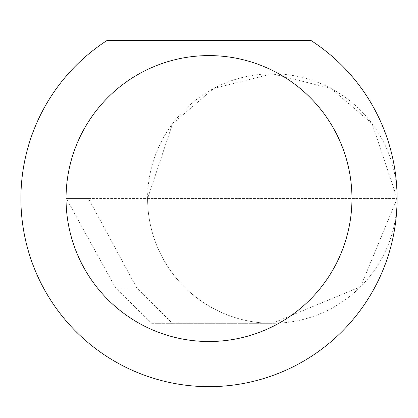 <?xml version="1.0" encoding="UTF-8"?>
<svg xmlns="http://www.w3.org/2000/svg" width="418" height="418" viewBox="0 0 418 418"><rect width="100%" height="100%" fill="white"/><g stroke="black" fill="none" stroke-linecap="round" stroke-linejoin="round"><path stroke-width="0.31" stroke-dasharray="2.09 1.57" d="M115.629 287.939L66.347 198.555L397.1 198.555L147.606 198.555L172.556 123.707L213.645 88.485L272.353 73.808L331.056 88.485L372.151 123.707L397.1 198.555A124.747 124.747 0 0 0 272.353 73.808A124.747 124.747 0 0 0 147.606 198.555A124.747 124.747 0 0 0 272.353 323.302L172.32 323.302L136.764 287.939L88.485 198.555L147.606 198.555A124.747 124.747 0 0 0 272.353 323.302A124.747 124.747 0 0 0 397.1 198.555A188.1 188.1 0 0 1 209 386.655A188.1 188.1 0 0 1 106.94 40.551L311.06 40.551A188.1 188.1 0 0 1 397.1 198.55L360.562 286.764L272.353 323.302L151.64 323.302L115.629 287.939L136.764 287.939M172.32 323.302L151.64 323.302M88.485 198.555L66.347 198.555"/><path stroke-width="0.63" d="M351.956 198.555A142.956 142.956 0 0 0 209 55.599A142.956 142.956 0 0 0 66.044 198.555A142.956 142.956 0 0 0 209 341.511A142.956 142.956 0 0 0 351.956 198.555M311.06 40.551A188.1 188.1 0 0 1 209 386.655A188.1 188.1 0 0 1 106.94 40.551L311.06 40.551"/></g></svg>
